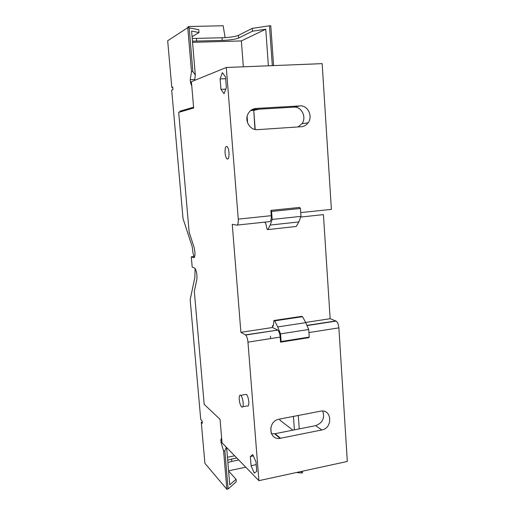<?xml version="1.0" encoding="UTF-8"?>
<svg xmlns="http://www.w3.org/2000/svg" width="515" height="515" viewBox="0 0 515 515"><rect width="100%" height="100%" fill="white"/><g stroke="black" fill="none" stroke-linecap="round" stroke-linejoin="round"><path stroke-width="0.77" d="M255.202 129.516L253.766 110.377L259.193 109.174M254.957 129.465L253.766 110.377M247.599 122.828L247.116 116.499M268.392 65.804L265.753 29.22L241.361 40.93L243.331 66.808M300.728 212.592L331.383 209.393L322.165 63.641L226.291 67.491L191.413 81.685L193.646 108.028L178.692 112.36L189.16 232.284L194.001 246.962C195.397 253.007 195.307 256.579 193.724 257.674L191.303 256.818L194.129 256.483M192.082 36.707L199.009 32.548L191.606 31.029L195.307 75.003L194.651 80.366M191.483 82.509L190.473 82.561L190.228 79.683L194.58 79.49M190.473 82.561L191.773 85.947M183.359 111.008L179.883 111.208L193.576 107.191M179.954 111.993L179.883 111.208M195.307 75.003L192.868 71.572L191.49 71.63L187.769 27.662L167.678 40.762L171.785 87.389L172.731 86.99L172.969 89.642L171.701 90.157L183.025 218.624L192.134 246.363L192.687 250.47C193.016 253.631 193.627 255.846 194.528 257.107M191.49 71.63L190.228 79.683M272.319 65.643L269.474 25.789L270.768 25.756L273.6 65.592M253.528 110.397L250.644 110.564M300.728 217.04L323.426 214.62L330.147 318.708L336.192 321.096C337.653 322.287 338.548 324.54 338.876 327.862L347.322 461.459L258.897 480.662L222.036 442.842L220.047 419.319L204.185 404.365L194.316 291.323L196.833 279.613C197.271 274.83 196.621 271.025 194.876 268.206L192.198 267.073L191.303 256.818M270.639 338.593L270.459 336.192M302.472 471.199L302.582 472.751L301.397 473.008L301.288 471.457M237.087 225.094L269.487 221.63C270.813 221.456 271.405 219.474 271.27 215.676L238.258 219.126L226.291 67.491M238.258 219.126C238.439 222.976 237.924 224.978 236.726 225.132L232.259 224.328L240.898 332.33L245.661 335.04C246.833 336.334 247.606 338.709 247.966 342.153L258.897 480.662M225.081 152.897C225.377 155.878 225.988 157.88 226.928 158.884C228.454 159.528 229.136 157.423 228.988 152.562C228.699 149.562 228.081 147.56 227.141 146.563C225.609 145.938 224.92 148.05 225.081 152.897M251.082 465.702L250.348 456.522L252.781 454.61L256.007 462.026L256.747 471.373L254.256 473.131L251.082 465.702L256.213 464.627M220.948 89.353L220.111 78.93L222.371 72.654L225.519 76.915L226.362 87.556L224.044 93.717L220.948 89.353L225.776 89.114M242.784 406.721L247.2 405.904C248.417 406.625 248.951 405.221 248.797 401.694C248.404 398.14 247.606 395.687 246.402 394.329L245.211 394.542M292.893 430.16L280.102 420.33L279.651 419.049M270.8 427.605L271.231 433.302M202.195 422.094L201.281 422.261L204.899 463.307L226.838 489.25L223.613 451.095L221.064 442.617L220.845 440.068L221.611 437.776M226.626 447.548L229.754 484.808L236.037 479.278L236.243 481.763L228.1 488.973L226.838 489.25M227.881 462.528L231.756 461.414L231.563 459.084L236.816 458.002M238.735 459.972L231.756 461.414M296.563 472.487L301.397 473.008M228.583 470.813L245.777 467.202M195.095 268.437L194.844 277.521L190.17 299.659L200.734 419.558L202.099 420.942L202.305 423.317L201.281 422.261M221.791 439.887L220.845 440.068M222.004 442.43L221.064 442.617M234.666 455.794L227.443 457.275M231.563 459.084L227.688 460.191M236.037 479.278L228.602 471.051M228.1 488.973L224.881 450.837L226.285 447.2M224.881 450.837L223.613 451.095M294.4 429.864L293.434 416.397M298.288 415.463L299.247 428.898M271.379 433.649L274.598 433.785L315.637 425.648C322.615 422.912 324.971 418.045 322.712 411.054M320.497 411.189C331.898 408.562 333.166 428.152 321.766 429.974L280.109 438.329C268.766 440.544 267.356 421.45 278.75 419.236L320.497 411.189M277.469 329.935L272.499 327.501L272.371 325.802L273.092 326.149L273.349 325.776L273.909 320.497L274.682 320.858L277.714 326.935L305.749 322.654L308.723 329.484L309.245 337.061L308.633 337.692L280.546 342.172L280.173 337.093C279.819 333.688 279.008 331.357 277.733 330.102L245.423 334.866M309.245 337.061L281.106 341.542L280.546 342.172M305.749 322.654L302.537 316.68L301.706 316.339L273.909 320.497M308.723 329.484L280.54 333.881L281.106 341.542M277.714 326.935L280.54 333.881M272.499 327.501L240.898 332.33M271.27 215.676L270.877 210.371L271.572 211.446L272.158 219.429L270.214 225.055L267.922 229.581L267.15 229.445L265.734 223.343L264.646 222.145M305.659 322.442L330.147 318.708M272.371 325.802L273.362 325.647M270.877 210.371L299.711 207.423L300.451 208.478L300.985 216.371L298.816 221.952L296.286 226.452L267.922 229.581M255.974 108.459L299.949 105.903C307.783 105.079 313.172 116.313 308.131 122.802C306.393 125.164 304.133 126.471 301.346 126.722L257.558 129.664C250.078 130.514 244.161 120.607 248.114 113.706C249.897 110.519 252.517 108.768 255.974 108.459L253.058 109.116M271.572 211.446L300.451 208.478M272.158 219.429L300.985 216.371M297.992 126.948L301.951 123.735C306.908 117.362 301.59 106.335 293.878 107.146L252.073 109.592M274.682 320.858L302.537 316.68M253.341 455.91L250.348 456.522M225.66 78.679L220.111 78.93M239.25 399.563C239.636 403.097 240.421 405.556 241.612 406.934C242.81 407.661 243.325 406.258 243.164 402.717C242.771 399.164 241.986 396.698 240.795 395.333C239.591 394.619 239.076 396.029 239.25 399.563M269.474 25.789L252.228 28.383L252.434 31.203L265.753 29.22M192.23 38.464L222.042 37.769C229.709 37.447 235.168 36.642 238.426 35.355L252.228 28.383M199.009 32.548L198.771 29.658L187.769 27.662M225.113 37.627L223.156 25.75L188.464 26.529L188.645 27.643M188.084 27.656L188.014 26.825L188.464 26.529M171.785 87.389L172.763 87.338M192.559 42.346L241.361 40.93M192.462 41.155L222.248 40.428C229.915 40.099 235.374 39.301 238.632 38.039L252.434 31.203M192.868 71.572L189.153 27.63M327.482 147.708L327.154 142.462M251.172 110.159L254.268 109.463M315.637 425.648L321.766 429.974M280.572 438.252L275.049 433.701M338.876 327.862L308.936 332.568M280.173 337.093L247.966 342.153M270.214 225.055L298.816 221.952M299.949 105.903L293.878 107.146M306.94 325.396L335.889 320.942M194.142 257.622L193.724 257.674M238.426 35.355L238.632 38.039M222.042 37.769L222.248 40.428M196.492 38.477L196.717 41.161M280.109 438.329L274.598 433.785M277.733 330.102L245.661 335.04M308.131 122.802L301.951 123.735M336.192 321.096L307.024 325.589M226.928 158.884L228.113 158.787M246.402 394.329L240.795 395.333"/></g></svg>
